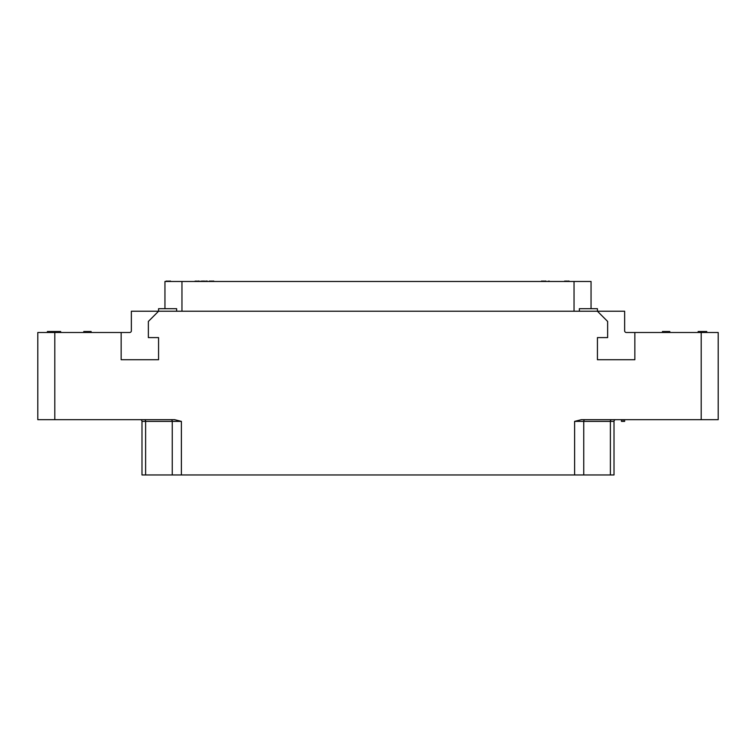 <?xml version="1.0" encoding="UTF-8"?>
<svg xmlns="http://www.w3.org/2000/svg" width="756" height="756" viewBox="0 0 756 756"><rect width="100%" height="100%" fill="white"/><g stroke="black" fill="none" stroke-linecap="round" stroke-linejoin="round"><path stroke-width="1.13" d="M614.014 474.957L614.014 421.375L614.014 474.957L574.617 474.957L574.617 421.375L581.421 419.675L701.19 419.675L701.19 332.498L718.2 332.498L718.2 419.675L701.19 419.675M574.617 474.957L141.986 474.957L141.986 421.375A1.701 1.701 -90 0 0 140.285 419.675A1.701 1.701 -90 0 1 141.986 421.375L145.615 421.375A1.701 1.219 90 0 0 144.396 419.675M54.81 419.675L37.8 419.675L37.8 332.498L54.81 332.498L54.81 419.675L174.579 419.675L181.383 421.375L181.383 474.957M54.81 332.498L121.149 332.498L121.149 359.714L158.571 359.714L158.571 337.601L148.365 337.601L148.365 321.442L158.571 311.236L597.429 311.236L607.635 321.442L607.635 337.601L597.429 337.601L597.429 359.714L634.851 359.714L634.851 332.498L701.19 332.498M574.617 421.375L614.014 421.375A1.701 1.701 0 0 1 615.715 419.675M579.351 311.236L579.351 308.684L597.429 308.684L597.429 311.236L624.645 311.236L624.645 330.797A1.701 1.701 0 0 0 626.346 332.498L634.851 332.498M591.05 308.684L591.05 281.468L164.95 281.468L164.95 308.684M176.649 311.236L176.649 308.684L158.571 308.684L158.571 311.236L131.355 311.236L131.355 330.797A1.701 1.701 0 0 1 129.654 332.498L121.149 332.498M169.968 281.468L170.478 281.043M169.117 281.468L169.968 281.043M168.097 281.468L169.117 281.043M167.076 281.468L168.097 281.043M166.226 281.468L167.076 281.043M165.715 281.468L166.226 281.043M86.713 332.498L86.713 331.515L91.136 331.515L91.136 332.498M85.608 332.498L85.608 331.515L86.713 331.515M83.765 332.498L83.765 331.515L85.608 331.515M53.685 332.498L53.685 331.515L54.593 331.515M53.496 332.498L53.685 331.515M52.759 332.498L52.759 331.515L53.496 331.515M52.022 332.498L52.022 331.515L52.759 331.515M50.737 332.498L50.737 331.515L52.022 331.515M50.368 332.498L50.737 331.515M49.074 332.498L49.074 331.515L50.368 331.515M48.337 332.498L48.337 331.515L49.074 331.515M47.6 332.498L47.6 331.515L48.337 331.515M47.42 332.498L47.6 331.515M47.231 332.498L47.42 331.515M60.678 332.498L60.678 331.515L56.256 331.515L56.256 332.498M55.33 332.498L55.33 331.515L56.256 331.515M54.602 332.498L54.602 331.515L55.33 331.515M54.045 332.498L54.045 331.515M53.865 332.498L53.865 331.515M581.95 281.468L583.991 281.468M172.519 281.468L174.56 281.468M554.139 281.468L556.18 281.468M550.737 281.468L552.778 281.468M547.382 281.468L549.168 281.043M545.293 281.468L545.889 281.043M544.698 281.468L545.293 281.043M543.658 281.468L544.698 281.043M543.063 281.468L543.658 281.043M542.165 281.468L543.063 281.043M541.57 281.468L542.165 281.043M540.975 281.468L541.57 281.043M213.173 281.468L213.768 281.043M212.578 281.468L213.173 281.043M211.538 281.468L212.578 281.043M210.943 281.468L211.538 281.043M210.045 281.468L210.943 281.043M209.45 281.468L210.045 281.043M208.854 281.468L209.45 281.043M207.513 281.468L208.325 281.468M206.624 281.468L207.22 281.043M206.029 281.468L206.624 281.043M204.989 281.468L206.029 281.043M203.647 281.468L204.687 281.043M203.052 281.468L203.647 281.043M202.457 281.468L203.052 281.043M199.395 281.468L202.164 281.043M568.474 281.468L569.06 281.043M567.879 281.468L568.465 281.043M566.83 281.468L567.879 281.043M566.235 281.468L566.83 281.043M565.346 281.468L566.235 281.043M564.751 281.468L565.346 281.043M564.156 281.468L564.751 281.043M562.814 281.468L557.758 281.468M198.507 281.468L199.093 281.043M197.911 281.468L198.497 281.043M196.862 281.468L197.911 281.043M195.52 281.468L196.569 281.043M194.339 281.468L195.52 281.043M187.488 281.468L192.846 281.468M701.077 332.498L701.077 331.515L706.775 331.515L706.775 332.498M702.551 332.498L702.551 331.515M698.128 332.498L698.128 331.515L701.077 331.515M705.499 332.498L705.499 331.515M665.403 332.498L665.403 331.515L669.825 331.515L669.825 332.498M664.297 332.498L664.297 331.515L665.403 331.515M662.454 332.498L662.454 331.515L664.297 331.515M621.451 419.675L621.451 421.375L623.048 421.375L623.048 419.675M624.645 419.675L624.645 421.375L623.048 421.375M583.745 474.957L583.745 421.375A1.701 1.219 90 0 1 584.964 419.675M610.385 474.957L610.385 421.375A1.701 1.219 90 0 1 611.604 419.675M574.04 311.236L574.04 281.468M181.96 311.236L181.96 281.468M145.615 474.957L145.615 421.375L172.255 421.375A1.701 1.219 90 0 0 171.036 419.675M172.255 474.957L172.255 421.375L181.383 421.375"/></g></svg>
